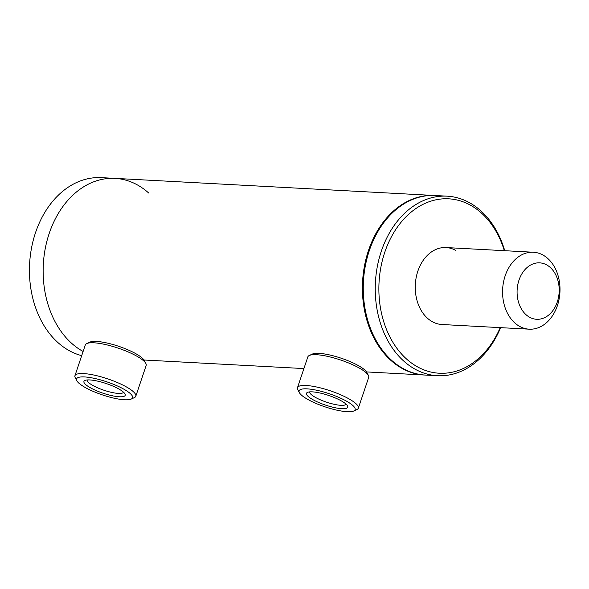 <?xml version="1.0" encoding="UTF-8"?>
<svg xmlns="http://www.w3.org/2000/svg" width="589" height="589" viewBox="0 0 589 589"><rect width="100%" height="100%" fill="white"/><g stroke="black" fill="none" stroke-linecap="round" stroke-linejoin="round"><path stroke-width="0.88" d="M434.667 195.504A89.903 66.955 93.1 0 0 434.24 195.474A89.903 66.955 93.1 0 0 364.495 265.779A89.903 66.955 93.1 0 0 401.551 368.11A89.903 66.955 93.1 0 0 424.625 375.031A89.903 66.955 93.1 0 0 425.052 375.053M82.283 351.015A89.903 66.955 93.1 0 0 83.108 351.471A89.903 66.955 -86.9 0 1 49.211 233.406A89.903 66.955 -86.9 0 1 114.98 178.379A89.903 66.955 93.1 0 0 45.228 248.683A89.903 66.955 93.1 0 0 82.283 351.015M558.225 281.711A28.257 21.042 93.1 0 0 531.793 264.432A28.257 21.042 93.1 0 0 518.055 300.442A28.257 21.042 93.1 0 0 544.486 317.714A28.257 21.042 93.1 0 0 558.225 281.711M558.681 277.942A38.528 28.692 93.1 0 0 533.354 252.232A38.528 28.692 93.1 0 0 503.897 303.475A38.528 28.692 93.1 0 0 529.231 329.185A38.528 28.692 93.1 0 0 558.681 277.942M119.331 396.772A21.771 5.08 18.6 0 1 93.776 389.506A21.771 5.08 18.6 0 1 84.934 380.465A21.771 5.08 18.6 0 1 89.808 379.942A21.771 5.08 18.6 0 1 110.813 385.235A21.771 5.08 18.6 0 1 124.993 393.945A21.771 5.08 18.6 0 1 119.331 396.772M87.143 379.964A19.201 4.484 -161.4 0 0 97.988 387.967A19.201 4.484 -161.4 0 0 118.389 393.415A19.201 4.484 -161.4 0 0 123.528 392.208M124.603 399.776A29.538 6.891 -161.4 0 0 131.222 399.07A29.538 6.891 -161.4 0 0 119.221 386.804A29.538 6.891 -161.4 0 0 84.544 376.938A29.538 6.891 -161.4 0 0 76.865 380.781A29.538 6.891 -161.4 0 0 96.103 392.591A29.538 6.891 -161.4 0 0 124.603 399.776M131.222 399.07L134.336 397.634A32.108 7.495 -161.4 0 0 135.801 396.235A32.108 7.495 -161.4 0 0 118.028 382.821A32.108 7.495 -161.4 0 0 83.601 373.581A32.108 7.495 -161.4 0 0 74.936 375.745A32.108 7.495 -161.4 0 0 75.252 377.755L76.865 380.781M135.801 396.235L146.16 365.46A32.108 7.495 -161.4 0 0 145.844 363.45A32.108 7.495 -161.4 0 0 124.934 350.61A32.108 7.495 -161.4 0 0 93.953 342.805A32.108 7.495 -161.4 0 0 86.76 343.571A32.108 7.495 -161.4 0 0 85.295 344.97L74.936 375.745M145.844 363.45L144.231 360.424A29.538 6.891 -161.4 0 0 124.993 348.614A29.538 6.891 -161.4 0 0 96.493 341.429A29.538 6.891 -161.4 0 0 89.867 342.135L86.76 343.571M339.242 408.442A21.771 5.08 18.6 0 1 314.872 400.711A21.771 5.08 18.6 0 1 307.473 392.377A21.771 5.08 18.6 0 1 314.99 392.112A21.771 5.08 18.6 0 1 347.532 405.858A21.771 5.08 18.6 0 1 339.242 408.442M309.689 391.884A19.201 4.484 -161.4 0 0 319.157 399.276A19.201 4.484 -161.4 0 0 338.609 405.107A19.201 4.484 -161.4 0 0 346.074 404.128M343.564 411.358A29.538 6.891 -161.4 0 0 353.768 410.989A29.538 6.891 -161.4 0 0 343.726 399.681A29.538 6.891 -161.4 0 0 310.668 389.196A29.538 6.891 -161.4 0 0 299.411 392.694A29.538 6.891 -161.4 0 0 343.564 411.358M353.768 410.989L356.882 409.554A32.108 7.495 -161.4 0 0 358.348 408.148A32.108 7.495 -161.4 0 0 342.857 395.764A32.108 7.495 -161.4 0 0 310.035 385.861A32.108 7.495 -161.4 0 0 297.482 387.665A32.108 7.495 -161.4 0 0 297.798 389.668L299.411 392.694M358.348 408.148L368.699 377.372A32.108 7.495 -161.4 0 0 368.383 375.37A32.108 7.495 -161.4 0 0 320.387 355.086A32.108 7.495 -161.4 0 0 309.299 355.484A32.108 7.495 -161.4 0 0 307.841 356.89L297.482 387.665M368.383 375.37L366.77 372.344A29.538 6.891 -161.4 0 0 322.617 353.687A29.538 6.891 -161.4 0 0 312.413 354.048L309.299 355.484M504.744 250.7A89.903 66.955 93.1 0 0 470.162 203.08A89.903 66.955 93.1 0 0 447.08 196.166L435.102 195.519A89.903 66.955 93.1 0 0 365.349 265.823A89.903 66.955 93.1 0 0 402.405 368.154A89.903 66.955 93.1 0 0 425.486 375.075L437.465 375.716A89.903 66.955 93.1 0 0 500.621 327.653M447.08 196.166A89.903 66.955 93.1 0 0 377.335 266.464A89.903 66.955 93.1 0 0 414.391 368.795A89.903 66.955 93.1 0 0 437.465 375.716M504.331 250.678A87.341 65.04 93.1 0 0 471.075 205.539A87.341 65.04 93.1 0 0 384.772 252.276A87.341 65.04 93.1 0 0 416.902 366.52A87.341 65.04 93.1 0 0 500.208 327.631M455.938 250.524A38.528 28.692 93.1 0 0 446.05 247.557A38.528 28.692 93.1 0 0 416.151 277.684A38.528 28.692 93.1 0 0 432.039 321.542A38.528 28.692 93.1 0 0 441.927 324.51L529.231 329.185M81.702 355.653A89.903 66.955 -86.9 0 1 35.517 232.677A89.903 66.955 -86.9 0 1 101.279 177.642L114.98 178.379A89.903 66.955 -86.9 0 1 148.73 193.045M143.974 360.004L303.909 368.567M366.52 371.917L424.625 375.031M114.98 178.379L434.24 195.474M446.05 247.557L533.354 252.232"/></g></svg>
